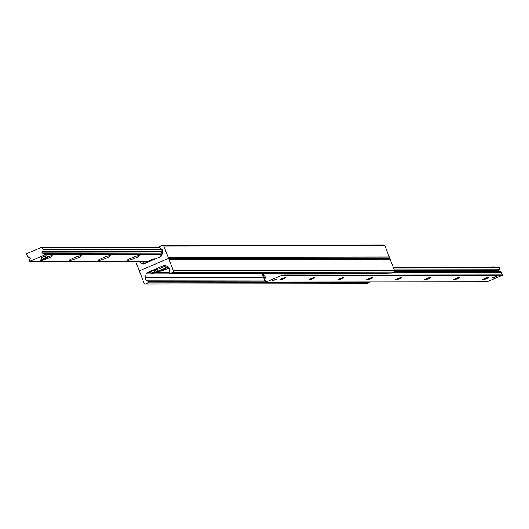 <?xml version="1.0" encoding="UTF-8"?>
<svg xmlns="http://www.w3.org/2000/svg" width="529" height="529" viewBox="0 0 529 529"><rect width="100%" height="100%" fill="white"/><g stroke="black" fill="none" stroke-linecap="round" stroke-linejoin="round"><path stroke-width="0.79" d="M138.783 261.339A2.374 2.255 -90.1 0 0 139.147 261.643L142.195 263.713A1.779 1.693 -90.1 0 0 143.756 263.865L160.756 256.591A1.779 1.693 -90.1 0 0 161.768 255.342L162.575 251.625A2.374 2.255 -90.1 0 0 161.603 249.106L159.89 247.949A0.946 0.906 89.9 0 1 160.042 246.269L162.31 245.304A1.184 1.131 89.9 0 1 163.785 245.952L168.169 257.259A1.184 1.131 89.9 0 1 167.548 258.807L140.37 270.431A1.184 1.131 89.9 0 1 138.896 269.783L135.622 261.346M388.795 258.476A1.184 1.131 -90.1 0 0 389.251 257.021L384.861 245.714A1.184 1.131 -90.1 0 0 383.816 244.973L162.734 245.211M169.115 267.879A6.52 0.747 -21.2 0 1 158.971 271.463A6.52 0.747 -21.2 0 1 158.647 271.364A6.52 0.747 -21.2 0 1 160.221 270.18M165.67 267.846A6.52 0.747 -21.2 0 1 168.004 267.072M167.548 258.807A1.184 1.131 89.9 0 1 169.022 259.461L173.406 270.769A1.184 1.131 89.9 0 1 172.791 272.316L170.517 273.281A0.946 0.906 89.9 0 1 169.3 272.197L169.749 270.114A2.374 2.255 -90.1 0 0 168.771 267.595L165.722 265.525A1.779 1.693 -90.1 0 0 164.169 265.373L147.161 272.653A1.779 1.693 -90.1 0 0 146.149 273.903L145.343 277.619A2.374 2.255 -90.1 0 0 146.321 280.139L148.027 281.296A0.946 0.906 89.9 0 1 147.875 282.969L145.607 283.941A1.184 1.131 89.9 0 1 144.139 283.286L139.749 271.979A1.184 1.131 89.9 0 1 140.37 270.431L167.548 258.807M390.918 273.043A0.946 0.906 -90.1 0 0 391.599 273.043L393.867 272.071A1.184 1.131 -90.1 0 0 394.489 270.524L390.104 259.217A1.184 1.131 -90.1 0 0 389.053 258.476L167.977 258.721M145.184 284.027L366.266 283.789A1.184 1.131 -90.1 0 0 366.69 283.696L368.958 282.731A0.946 0.906 -90.1 0 0 369.513 281.964M488.518 277.328A3.26 0.377 -21.2 0 1 488.684 277.375A3.26 0.377 -21.2 0 1 485.781 278.902A3.26 0.377 -21.2 0 1 482.607 279.735A3.26 0.377 -21.2 0 1 485.073 278.38A3.26 0.377 -21.2 0 1 488.518 277.328M459.522 277.355A3.26 0.377 -21.2 0 1 459.688 277.408A3.26 0.377 -21.2 0 1 456.785 278.935A3.26 0.377 -21.2 0 1 453.611 279.768A3.26 0.377 -21.2 0 1 456.077 278.413A3.26 0.377 -21.2 0 1 459.522 277.355M430.533 277.388A3.26 0.377 -21.2 0 1 430.692 277.441A3.26 0.377 -21.2 0 1 427.789 278.968A3.26 0.377 -21.2 0 1 424.615 279.795A3.26 0.377 -21.2 0 1 427.082 278.439A3.26 0.377 -21.2 0 1 430.533 277.388M401.537 277.421A3.26 0.377 -21.2 0 1 401.703 277.474A3.26 0.377 -21.2 0 1 398.8 279.001A3.26 0.377 -21.2 0 1 395.619 279.828A3.26 0.377 -21.2 0 1 398.086 278.472A3.26 0.377 -21.2 0 1 401.537 277.421M372.542 277.454A3.26 0.377 -21.2 0 1 372.707 277.5A3.26 0.377 -21.2 0 1 369.804 279.034A3.26 0.377 -21.2 0 1 366.63 279.861A3.26 0.377 -21.2 0 1 369.097 278.505A3.26 0.377 -21.2 0 1 372.542 277.454M343.546 277.48A3.26 0.377 -21.2 0 1 343.711 277.533A3.26 0.377 -21.2 0 1 340.808 279.061A3.26 0.377 -21.2 0 1 337.634 279.894A3.26 0.377 -21.2 0 1 340.101 278.538A3.26 0.377 -21.2 0 1 343.546 277.48M314.55 277.513A3.26 0.377 -21.2 0 1 314.715 277.566A3.26 0.377 -21.2 0 1 311.812 279.094A3.26 0.377 -21.2 0 1 308.638 279.927A3.26 0.377 -21.2 0 1 311.105 278.571A3.26 0.377 -21.2 0 1 314.55 277.513M285.561 277.546A3.26 0.377 -21.2 0 1 285.726 277.599A3.26 0.377 -21.2 0 1 282.817 279.127A3.26 0.377 -21.2 0 1 279.643 279.953A3.26 0.377 -21.2 0 1 282.109 278.598A3.26 0.377 -21.2 0 1 285.561 277.546M272.005 281.025L276.31 279.272L272.005 281.025M492.215 278.062L496.519 276.31L492.215 278.062M280.714 273.235L281.342 275.483L265.975 282.056L264.831 279.729L265.247 277.619A0.833 0.787 89.9 0 1 265.637 277.077A0.595 0.562 -90.1 0 0 265.214 275.986A0.833 0.787 89.9 0 1 264.573 275.887L262.999 274.372L265.618 273.248M486.892 281.818L502.424 275.245L501.697 272.739L499.998 271.536A0.833 0.787 -90.1 0 0 499.356 271.43M498.973 271.403A0.595 0.562 89.9 0 1 498.933 270.339A0.833 0.787 -90.1 0 0 499.323 269.797L499.528 267.542L393.384 267.674M47.286 256.982A6.52 0.747 -21.2 0 1 52.014 255.705A6.52 0.747 -21.2 0 1 52.272 255.738A6.52 0.747 -21.2 0 1 46.532 258.86A6.52 0.747 -21.2 0 1 40.191 260.427A6.52 0.747 -21.2 0 1 41.857 259.289M81.003 255.672A6.52 0.747 -21.2 0 1 81.261 255.705A6.52 0.747 -21.2 0 1 75.528 258.833A6.52 0.747 -21.2 0 1 69.187 260.394A6.52 0.747 -21.2 0 1 74.457 257.643A6.52 0.747 -21.2 0 1 81.003 255.672M109.999 255.639A6.52 0.747 -21.2 0 1 110.257 255.679A6.52 0.747 -21.2 0 1 104.524 258.8A6.52 0.747 -21.2 0 1 98.182 260.361A6.52 0.747 -21.2 0 1 103.453 257.61A6.52 0.747 -21.2 0 1 109.999 255.639M138.995 255.606A6.52 0.747 -21.2 0 1 139.253 255.646A6.52 0.747 -21.2 0 1 133.52 258.767A6.52 0.747 -21.2 0 1 127.172 260.328A6.52 0.747 -21.2 0 1 132.448 257.577A6.52 0.747 -21.2 0 1 138.995 255.606M29.558 261.445L29.677 259.203A0.833 0.787 89.9 0 1 30.067 258.661A0.595 0.562 -90.1 0 0 29.644 257.57A0.833 0.787 89.9 0 1 29.002 257.464L27.303 256.261L26.576 253.755L41.943 247.182L43.087 249.509L42.67 251.619A0.833 0.787 89.9 0 1 42.28 252.161A0.595 0.562 -90.1 0 0 42.704 253.252A0.833 0.787 89.9 0 1 43.345 253.358L44.925 254.872L29.558 261.445L149.469 261.313L29.472 261.458M264.434 273.248L264.606 273.685M265.366 281.111L265.036 281.249L265.816 282.063M263.68 273.248L263.23 273.447A1.184 1.131 -90.1 0 0 262.609 274.987L265.036 281.249M265.016 278.677L263.707 275.298M368.138 281.964L265.67 282.129M387.539 273.116L387.565 273.652L386.732 274.009L284.384 274.121L285.217 273.764L284.833 273.228M283.782 273.228L284.384 274.121M387.565 273.652L285.217 273.764M161.609 255.791L161.405 255.262L160.856 255.619L161.147 256.36M161.828 255.077L161.405 255.262M147.578 262.232L147.267 261.432L145.349 262.126M147.267 261.432L149.489 261.372M146.136 261.789L146.771 262.576M144.437 261.339L144.748 262.126M143.465 261.339L143.908 262.483A1.184 1.131 -90.1 0 0 145.382 263.138L146.48 262.668M160.194 248.22L162.198 253.378M162.548 251.764L161.484 249.027M154.957 259.071L154.871 258.846A2.962 0.344 158.8 0 0 154.719 258.8A2.962 0.344 158.8 0 0 151.585 259.759A2.962 0.344 158.8 0 0 149.343 260.989L149.502 261.405M160.3 270.385A2.962 0.344 -21.2 0 1 162.939 268.997A2.962 0.344 -21.2 0 1 165.828 268.243A2.962 0.344 -21.2 0 1 165.789 268.335A2.962 0.344 -21.2 0 1 162.892 269.744A2.962 0.344 -21.2 0 1 160.3 270.385L159.659 268.739A2.962 0.344 -21.2 0 1 162.297 267.35A2.962 0.344 -21.2 0 1 165.187 266.596A2.962 0.344 -21.2 0 1 165.154 266.689M41.877 259.329L41.236 257.683L45.415 255.897L46.869 255.897L47.504 257.544L43.325 259.329L41.877 259.329L46.056 257.544L47.504 257.544M45.415 255.897L46.056 257.544M275.86 279.279L272.223 280.694M496.07 276.317L492.433 277.732M493.729 267.542L493.497 266.947L492.063 266.94L490.634 267.548M492.301 267.548L492.063 266.94M154.686 271.999A3.452 0.397 -21.2 0 0 151.73 273.493A3.452 0.397 -21.2 0 0 153.846 273.143L154.686 271.999L154.256 270.729A3.782 0.436 -21.2 0 1 155.572 270.253L156.002 271.516L155.162 272.66L154.653 271.509A3.782 0.436 -21.2 0 1 154.561 271.549M155.572 270.253L154.653 271.509M143.584 261.643L139.147 261.643M144.113 263.713L142.195 263.713M145.158 263.541L144.715 263.541M384.861 245.714L163.785 245.952M389.251 257.021L168.169 257.259M390.104 259.217L169.022 259.461M394.489 270.524L173.406 270.769M393.867 272.071L172.791 272.316M391.599 273.043L170.517 273.281M165.438 265.373L164.169 265.373M166.02 265.73L163.329 265.73M166.285 265.908L162.701 265.908M166.463 266.027L162.628 266.034M169.3 272.627L155.222 272.64M155.129 272.64L154.21 272.64M151.01 272.647L147.161 272.653M262.794 273.777L146.149 273.903M263.581 277.487L145.343 277.619M264.56 280.006L146.321 280.139M265.009 281.163L148.027 281.296M368.958 282.731L147.875 282.969M366.69 283.696L145.607 283.941M265.975 282.056L487.057 281.818M281.342 275.483L502.424 275.245M281.468 275.173L502.55 274.935M392.035 272.858L501.697 272.739M392.293 272.746L501.611 272.627M394.369 271.648L499.998 271.536M394.462 270.451L498.933 270.339M394.25 269.909L499.323 269.797M393.49 267.945L499.753 267.826M42.029 247.169L159.487 247.036L42.108 247.182M159.48 247.188L42.234 247.314M160.644 249.384L43.087 249.509M160.704 249.523L43.1 249.655M161.464 251.493L42.67 251.619M161.676 252.035L42.28 252.161M162.138 253.226L43.345 253.358M161.993 254.323L44.958 254.449M161.9 254.74L44.925 254.872M156.002 271.516A3.452 0.397 -21.2 0 1 158.111 271.165A3.452 0.397 -21.2 0 1 155.162 272.66L158.283 270.802A3.683 0.423 158.8 0 0 155.956 271.278M158.085 271.04A3.683 0.423 158.8 0 0 158.283 270.802L157.682 269.036L156.69 269.089L151.459 271.113L150.679 271.979A3.829 0.443 -21.2 0 1 150.705 271.88A3.829 0.443 -21.2 0 1 154.428 270.054A3.829 0.443 -21.2 0 1 157.821 269.208M154.633 271.754A3.683 0.423 158.8 0 0 151.439 273.367A3.683 0.423 158.8 0 0 151.413 273.467A3.683 0.423 158.8 0 0 151.717 273.513M157.47 269.155A3.597 0.417 158.8 0 0 154.64 269.73A3.597 0.417 158.8 0 0 150.831 271.562A3.597 0.417 158.8 0 0 150.904 271.701M167.19 267.324A4.457 0.516 -21.2 0 1 165.729 267.998L167.27 267.297M391.262 273.109L170.179 273.354M166.033 265.737L163.289 265.743M265.003 276.019L265.598 276.019M265.895 282.076L486.971 281.831M394.449 271.516L499.568 271.403M393.378 267.654L499.528 267.542M30.027 257.597L29.432 257.597M162.086 253.093L42.915 253.226M165.187 266.596L165.828 268.243M153.84 273.143L151.413 273.467L150.679 271.979"/></g></svg>
